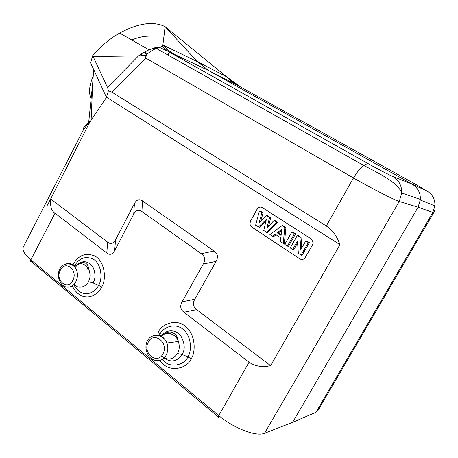 <?xml version="1.0" encoding="UTF-8"?>
<svg xmlns="http://www.w3.org/2000/svg" width="458" height="458" viewBox="0 0 458 458"><rect width="100%" height="100%" fill="white"/><g stroke="black" fill="none" stroke-linecap="round" stroke-linejoin="round"><path stroke-width="0.69" d="M427.033 191.038C432.57 194.432 435.197 199.39 434.911 205.917C435.375 208.384 434.974 210.64 433.703 212.695L418.068 207.234L420.415 199.43C420.496 192.658 417.696 187.54 412.011 184.07L427.033 191.038L415.767 184.391L237.181 85.102C232.784 82.56 229.206 79.755 226.441 76.681L240.135 86.562M46.659 201.594L47.472 205.167L50.643 198.972C50.048 206.3 51.502 211.052 55.017 213.233L106.771 252.971C109.931 255.346 112.576 254.551 114.689 250.583L133.719 214.189C135.883 210.188 138.614 209.306 141.906 211.539L201.325 253.709C204.892 256.348 205.533 259.795 203.255 264.043L182.095 301.839C179.805 306.024 180.429 309.494 183.961 312.236L249.049 362.209L218.781 415.589C233.918 428.402 256.463 436.949 264.592 433.245L399.256 201.463L418.068 207.234L292.616 422.362L315.946 412.309L317.995 410.431L433.657 212.775M87.306 269.167L88.377 267.123M86.751 269.155L88.171 266.447M173.954 333.304L173.742 333.676M168.676 55.407L168.681 53.42M83.339 129.872C82.921 127.931 84.701 125.509 88.669 122.607L88.188 123.654L88.308 125.005L50.643 198.972L107.687 242.208C110.802 244.543 113.424 243.736 115.548 239.78L134.423 203.598C136.57 199.625 139.278 198.726 142.547 200.913L214.121 251.03C217.727 253.663 218.386 257.11 216.09 261.369L194.782 299.246C192.469 303.402 193.104 306.871 196.682 309.648L270.609 365.667L339.933 244.641L106.462 97.193L108.403 90.787L107.682 87.879L92.693 55.647L90.569 62.935L93.695 69.519L92.705 83.179L91.102 120.111L89.07 123.603L88.188 123.654L83.591 129.425L23.14 247.349C22.144 250.417 24.715 254.574 30.852 259.812C30.365 260.951 30.549 261.592 31.396 261.736L218.277 416.9M92.693 55.647C100.336 46.544 109.307 39.022 119.612 33.073C138.339 23.083 153.516 20.948 165.138 26.678L197.364 61.641L226.441 76.681M90.736 120.677L88.669 122.607L92.705 83.179M23.478 246.685L23.152 247.314M46.962 201.102L46.664 201.589M83.39 129.769L82.795 130.942M93.695 69.519L106.474 97.457L91.102 120.111M88.308 125.005L89.07 123.603M262.262 207.56C260.236 206.552 258.535 207.056 257.156 209.066L250.297 221.34L249.793 224.225L251.448 226.882L299.818 258.867C301.977 259.989 303.786 259.526 305.257 257.47L312.579 244.784L313.169 242.305L311.28 238.967L262.262 207.56M339.933 244.641C337.288 236.746 332.743 230.517 326.296 225.966L111.918 92.161L108.403 90.787M141.533 55.51L142.009 53.46L148.999 49.819L154.964 47.718L159.899 47.586L156.367 48.462C153.184 49.613 149.84 51.725 146.337 54.805L145.81 58.08L144.883 55.481L138.511 55.91L93.048 56.517M161.92 46.035L167.989 51.325L159.899 47.586L162.865 45.039L165.138 26.678L226.206 76.48M142.009 53.46L138.511 55.91L107.453 87.323M119.641 33.056L148.999 49.819L152.302 48.84L156.367 48.462L363.824 165.504C360.274 168.178 356.834 172.34 353.496 177.99C371.409 188.267 393.909 199.785 399.256 201.463L401.763 193.018C401.861 185.696 398.884 180.183 392.838 176.473L412.011 184.07L208.613 70.526L197.364 61.641L162.865 45.039M146.337 54.805L144.883 55.481L145.879 51.514L146.337 54.805M237.181 85.102L208.613 70.526L167.989 51.325L368.73 163.964C367.539 163.506 365.902 164.021 363.824 165.504C379.665 173.674 397.825 182.633 401.763 193.018L420.415 199.43M174.681 54.571C169.655 51.577 165.733 48.439 162.905 45.159M249.049 362.209C255.364 366.406 262.548 367.556 270.609 365.667M159.997 360.423C168.441 373.894 187.734 368.495 191.141 358.803C195.406 353.45 196.339 335.508 185.868 326.766C176.004 317.692 161.222 324.539 158.17 332.376L159.842 334.42C162.453 327.716 175.048 321.922 183.412 329.663C192.286 337.111 191.455 352.339 187.849 356.862C185.072 364.591 169.838 369.635 162.281 359.375M72.238 285.861C76.423 294.191 82.228 297.815 89.653 296.738C95.104 295.307 99.1 292.084 101.63 287.074C107.006 278.882 104.521 259.978 94.067 255.69C82.887 251.894 76.967 257.86 73.24 264.335L72.919 264.964M191.141 358.803L187.854 356.856M161.405 336.103C166.048 329.165 175.843 329.01 180.939 336.103C184.889 343.506 185.267 349.637 182.072 354.492L187.849 356.862M161.502 336.155C166.672 330.67 176.049 333.934 178.374 341.479L178.38 341.485C179.776 346.174 179.473 350.193 177.464 353.553L182.072 354.492C176.988 361.671 170.977 362.833 164.038 357.984M177.464 353.553C172.815 359.942 167.491 360.721 161.497 355.889M74.471 266.808C79.686 262.062 84.444 262.858 88.743 269.184L88.743 269.19C90.564 274.039 90.444 278.229 88.377 281.75L93.06 282.947C95.659 278.544 95.625 273.277 92.951 267.157C88.199 260.917 82.984 260.058 77.31 264.581M88.377 281.75C86.585 286.519 78.307 289.805 74.104 284.246M73.784 284.584C77.425 291.517 82.354 294.488 88.566 293.492C93.129 292.256 96.478 289.525 98.619 285.311L93.06 282.947M101.63 287.074L98.619 285.305C103.176 278.367 101.109 262.325 92.23 258.656C82.738 255.398 77.683 260.476 74.511 265.983L74.545 266.487M74.511 265.983L74.362 266.275M262.371 207.583C260.344 206.575 258.644 207.079 257.264 209.088L250.406 221.357L249.902 224.243L251.556 226.899L299.916 258.873L301.622 259.48M260.768 221.077L263.104 212.856L260.396 211.109L259.365 211.024L255.627 225.221L259.48 227.323L265.955 221.077M258.392 227.036L266.361 219.348L263.734 230.551L267.541 232.624L277.794 222.319L275.069 220.561L274.033 220.481L266.917 228.021L269.533 217.579L266.447 215.586L259.091 222.697L261.936 212.678L259.365 211.024M268.537 226.304L270.684 217.739L267.501 215.689L266.447 215.586M283.199 243.353L284.292 243.633L285.964 227.586L283.067 225.72L282.042 225.645L269.882 234.599L272.596 236.38L275.304 234.278L280.8 237.874L280.37 241.492L283.199 243.353L284.853 227.46L282.042 225.645M272.596 236.38L273.649 236.637L276.054 234.771M287.378 246.106L288.425 246.352L295.605 233.798L292.822 232.006L291.843 231.966L284.756 244.383L287.378 246.106L294.483 233.666L291.843 231.966M292.639 249.564L297.448 241.171L298.347 253.32L301.066 255.106L308.286 242.568L305.789 240.96L300.82 249.599L299.944 237.192L297.322 235.498L290.195 247.955L293.675 249.799L297.58 242.986M301.066 255.106L302.08 255.329L309.373 242.671L306.74 240.971L305.789 240.96M301.77 247.944L301.02 237.284L298.29 235.526L297.322 235.498M281.166 234.811L278.378 232.99L281.75 230.38M263.104 212.856L261.936 212.678M270.684 217.739L269.533 217.579M277.794 222.319L276.615 222.147L274.033 220.481M266.47 232.349L276.615 222.147M281.092 235.389L277.182 232.836L281.905 229.183L281.092 235.389M285.964 227.586L284.853 227.46M278.378 232.99L277.182 232.836M295.605 233.798L294.483 233.666M301.02 237.284L299.944 237.192M309.373 242.671L308.286 242.568M148.375 36.148C143.222 36.256 137.669 37.516 131.709 39.938M93.22 76.034C89.23 85.114 88.526 92.756 91.102 98.957M313.959 413.168L315.946 412.309L432.753 212.609L434.911 205.917L420.37 200.031M218.775 417.318C218.111 417.427 218.111 416.854 218.781 415.589L30.852 259.812L55.017 213.233M326.296 225.966L353.496 177.99L145.81 58.08L111.918 92.161M368.73 163.964C378.176 169.277 389.844 175.322 392.838 176.473M264.592 433.245L292.616 422.362M106.771 252.971L107.687 242.208M115.548 239.78L114.689 250.583M133.719 214.189L134.423 203.598M142.547 200.913L141.906 211.539M201.325 253.709L214.121 251.03M216.09 261.369L203.255 264.043M182.095 301.839L194.782 299.246M196.682 309.648L183.961 312.236M178.38 341.485L166.947 343.031C163.334 334.014 151.489 332.628 147.493 340.712C145.512 344.605 145.432 348.681 147.258 352.935C150.361 362.02 161.886 363.56 166.099 355.242C168.075 351.4 168.355 347.336 166.947 343.031C162.853 334.872 157.415 332.897 150.619 337.105M162.893 353.954C169.311 343.094 153.905 330.773 148.34 342.074C141.997 352.677 157.1 365.261 162.893 353.954M60.324 270.243C54.72 280.279 67.658 291.053 72.788 280.411C78.455 270.157 65.276 259.617 60.324 270.243M75.141 267.558C78.495 263.058 81.948 261.575 85.509 263.115C87.404 264.701 87.724 264.232 88.743 269.19L76.142 268.995C72.249 262.113 63.021 262.245 59.712 269.258C57.697 273.186 57.845 277.388 60.153 281.865C63.353 288.935 72.381 288.935 75.862 281.693C77.86 277.462 77.952 273.226 76.142 268.995C73.005 263.556 68.958 262.153 63.994 264.787M83.551 129.448L83.116 130.307M178.374 341.479C176.971 335.439 176.233 335.084 173.53 333.04C170.29 331.191 166.849 331.792 163.203 334.827"/></g></svg>

